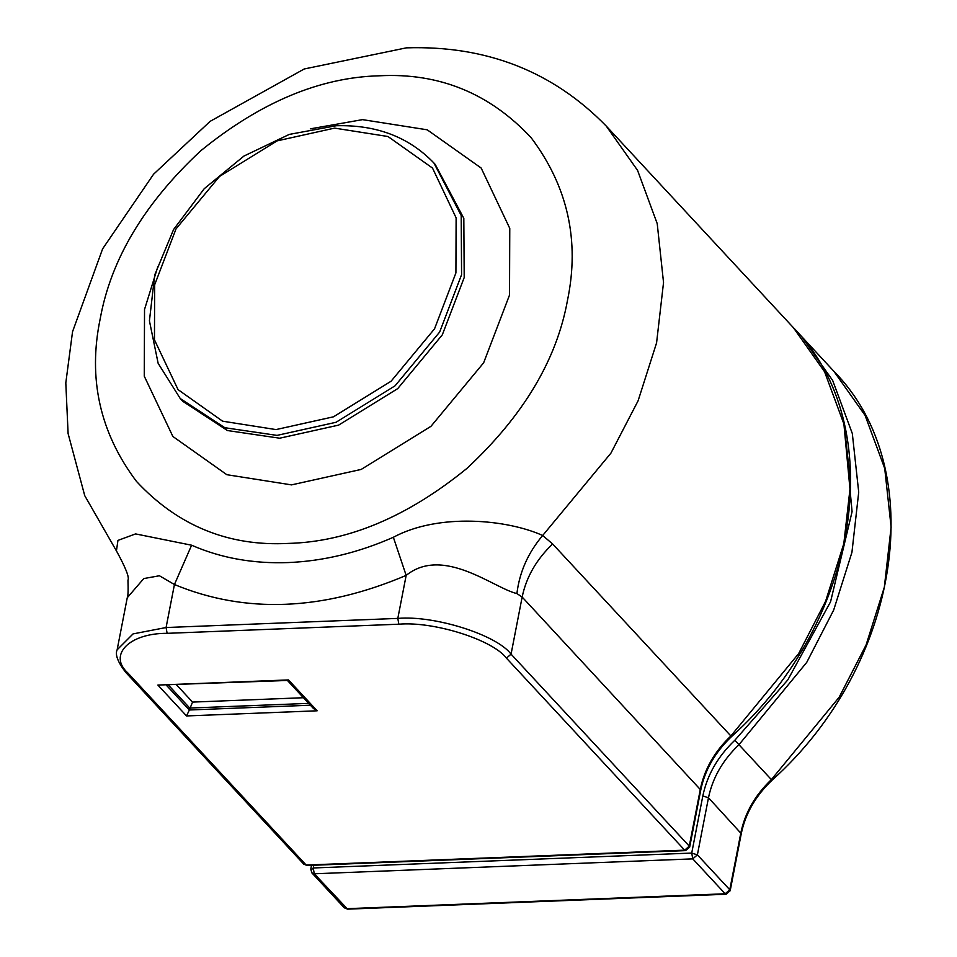 <?xml version="1.0" encoding="UTF-8"?>
<svg xmlns="http://www.w3.org/2000/svg" width="957" height="957" viewBox="0 0 957 957"><rect width="100%" height="100%" fill="white"/><g stroke="black" fill="none" stroke-linecap="round" stroke-linejoin="round"><path stroke-width="1.44" d="M393.351 537.272C439 512.689 507.545 519.567 542.679 535.489L552.644 543.983L730.873 735.969L798.64 653.607L825.58 601.331L843.823 543.612L850.606 483.464L844.218 424.8L824.563 371.735L793.353 327.629C890.369 425.781 860.199 621.428 731.483 736.639C715.13 752.214 704.89 770.002 700.763 790.004L522.151 597.036L516.9 593.567C494.075 588.352 443.306 545.538 406.163 575.396L393.351 537.272C358.456 552.656 323.454 561.089 288.332 562.56C253.246 563.852 221.007 558.075 191.615 545.215L135.571 533.91L117.95 540.406L116.431 550.885C125.69 567.776 129.53 577.514 127.963 580.086C128.31 590.553 128.082 596.438 127.257 597.73L117.137 649.803L133.047 633.905L166.075 627.529L174.437 584.524L159.4 575.755L143.777 578.566L127.257 597.73M516.9 593.567C519.531 572.071 528.12 552.715 542.679 535.489L610.913 453.151L638.104 400.78L656.574 342.893L663.536 282.53L657.22 223.639L637.565 170.358L606.283 126.109C552.943 71.416 486.312 45.326 406.366 47.85L304.23 68.976L210.169 121.324L153.599 174.186L102.626 248.832L72.541 331.72L65.806 382.908L68.103 433.557L84.73 495.642L116.347 550.765M167.128 633.331C129.291 633.115 107.746 654.971 127.951 673.07L306.18 865.056L684.674 850.151L506.444 658.153C492.807 639.802 433.641 621.129 398.854 624.203L167.128 633.331L166.075 627.529L397.813 618.401L406.163 575.396C322.617 610.877 245.375 613.927 174.437 584.524L191.615 545.215M176.519 684.829L192.548 702.091L189.354 709.986L310.403 705.213M186.543 715.944L157.881 685.068L288.488 679.925L287.291 680.319L313.513 708.563L317.15 710.8L186.543 715.944L189.354 709.986L166.374 685.224M157.881 685.068L287.614 680.451M797.348 332.055L801.464 336.35L832.662 380.455L852.316 433.533L858.716 492.185L851.933 552.333L833.679 610.052L806.751 662.34L738.971 744.702C722.798 760.109 712.63 777.79 708.479 797.755L697.39 854.852L729.784 889.759L740.885 832.662C745.036 812.696 755.205 795.016 771.378 779.608L734.832 740.263L787.814 679.889L830.568 601.774L852.077 511.696L843.715 421.917M770.84 779.046L771.378 779.608L839.145 697.246L866.085 644.958L884.328 587.239L891.123 527.092L884.723 468.44L865.068 415.362L833.858 371.256C930.874 469.42 900.704 665.067 771.988 780.266C755.635 795.841 745.395 813.629 741.268 833.643L708.479 797.755L702.821 795.973C707.175 775.003 717.846 756.437 734.832 740.263M346.685 908.695L725.179 893.778L692.772 858.872L314.279 873.789L347.606 909.15L344.269 907.774L346.685 908.695M313.764 865.26L313.226 867.975L691.72 853.07L702.821 795.973M741.268 833.643L730.179 890.74L729.784 889.759L725.179 893.778L726.1 894.245L347.606 909.15M697.39 854.852L691.72 853.07L692.772 858.872L697.39 854.852M311.515 865.343L310.786 869.1L311.862 872.868L314.279 873.789L313.226 867.975L311.169 870.069M180.251 398.543L158.144 363.325L149.424 320.834L154.747 274.874L173.588 229.513L204.224 188.708L243.951 156.051L289.277 134.411L336.218 125.738C376.4 124.625 408.974 137.066 433.94 163.037L461.202 215.504L461.573 274.707L439.67 332.031L395.074 385.803L336.015 422.288L277.04 435.387L224.847 427.731L180.251 398.543L182.871 401.366L227.479 430.554L279.659 438.21L338.634 425.111L397.705 388.626L442.29 334.866L464.205 277.53L463.822 218.328L435.232 164.46M275.987 429.585L333.491 416.809L391.078 381.233L434.55 328.813L455.915 272.912L456.118 217.849L432.516 168.073L387.98 136.516L334.591 128.118L277.087 140.882L219.5 176.459L176.028 228.879L154.663 284.779L154.46 339.855L178.062 389.631L222.598 421.188L275.987 429.585M310.319 128.848L362.524 119.637L427.205 129.805L481.168 168.037L509.77 228.352L509.519 295.067L483.644 362.799L430.961 426.32L361.196 469.42L291.526 484.888L226.845 474.708L172.87 436.476L144.268 376.173L144.531 309.446L157.857 266.608M288.392 543.409C347.858 541.853 407.371 516.864 466.908 468.416C523.156 416.044 556.675 360.035 567.477 300.39C579.87 240.685 567.776 186.483 531.183 137.76C489.697 93.296 439.072 72.636 379.283 75.794C319.805 77.338 260.304 102.339 200.767 150.775C144.519 203.159 110.988 259.156 100.198 318.801C87.793 378.505 99.899 432.72 136.492 481.431C177.966 525.895 228.603 546.555 288.392 543.409M398.854 624.203L397.813 618.401C434.418 615.16 496.695 634.814 511.062 654.145L689.279 846.132L700.38 789.035C704.531 769.069 714.688 751.377 730.873 735.969L730.335 735.407M506.444 658.153L511.062 654.145L522.151 597.036C526.302 577.083 536.47 559.39 552.644 543.983M288.488 679.925L317.15 710.8M308.692 703.371L189.737 708.048L168.468 685.14M192.548 702.091L303.453 697.725M127.951 673.07L125.534 672.149L303.764 864.135L307.101 865.511L685.595 850.606L689.662 847.112L700.763 790.004M307.101 865.511L303.764 864.135M689.662 847.112L689.279 846.132L684.674 850.151L685.595 850.606M801.464 336.35L833.858 371.256M730.179 890.74L726.1 894.245M344.269 907.774L311.862 872.868M433.94 163.037L435.291 164.52M606.283 126.109L793.353 327.629M117.137 649.803C114.936 654.492 117.735 661.945 125.534 672.149"/></g></svg>
